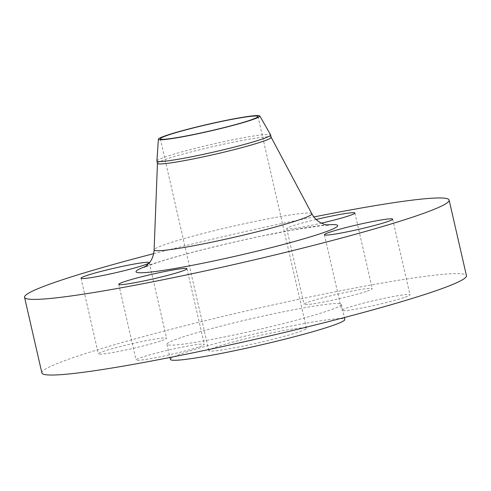 <?xml version="1.0" encoding="UTF-8"?>
<svg xmlns="http://www.w3.org/2000/svg" width="491" height="491" viewBox="0 0 491 491"><rect width="100%" height="100%" fill="white"/><g stroke="black" fill="none" stroke-linecap="round" stroke-linejoin="round"><path stroke-width="0.37" stroke-dasharray="2.46 1.84" d="M366.225 291.464A35.002 2.381 167.1 0 1 328.246 301.069A35.002 2.381 167.1 0 1 304.021 304.291A35.002 2.381 167.1 0 1 310.054 301.492A35.002 2.381 167.1 0 1 348.033 291.887A35.002 2.381 167.1 0 1 372.258 288.665A35.002 2.381 167.1 0 1 366.225 291.464M316.167 219.477A35.002 2.381 -12.9 0 0 292.734 225.848A35.002 2.381 -12.9 0 0 286.701 228.646A35.002 2.381 -12.9 0 0 321.323 223.16M160.545 341.036A35.002 2.381 167.1 0 1 122.566 350.648A35.002 2.381 167.1 0 1 98.347 353.87A35.002 2.381 167.1 0 1 104.38 351.065A35.002 2.381 167.1 0 1 142.359 341.46A35.002 2.381 167.1 0 1 166.578 338.238A35.002 2.381 167.1 0 1 160.545 341.036M198.266 347.162A35.002 2.381 167.1 0 1 160.287 356.767A35.002 2.381 167.1 0 1 136.068 359.989A35.002 2.381 167.1 0 1 142.102 357.19A35.002 2.381 167.1 0 1 180.08 347.585A35.002 2.381 167.1 0 1 204.299 344.363A35.002 2.381 167.1 0 1 198.266 347.162M403.946 297.583A35.002 2.381 167.1 0 1 365.967 307.194A35.002 2.381 167.1 0 1 341.742 310.41A35.002 2.381 167.1 0 1 347.775 307.611A35.002 2.381 167.1 0 1 385.754 298.006A35.002 2.381 167.1 0 1 409.979 294.784A35.002 2.381 167.1 0 1 403.946 297.583M156.905 160.913A58.337 3.965 167.1 0 1 166.965 156.328A58.337 3.965 167.1 0 1 229.702 140.432A58.337 3.965 167.1 0 1 270.602 134.872M157.451 163.374A58.337 3.965 167.1 0 1 157.445 163.3A58.337 3.965 167.1 0 1 167.511 158.71A58.337 3.965 167.1 0 1 230.31 142.801A58.337 3.965 167.1 0 1 271.155 137.259A58.337 3.965 167.1 0 1 271.179 137.327M153.646 253.669A217.783 14.81 167.1 0 1 313.909 216.961M41.876 372.945A217.783 14.81 167.1 0 1 79.413 355.527A217.783 14.81 167.1 0 1 315.731 295.754A217.783 14.81 167.1 0 1 466.45 275.703M182.388 337.139A89.448 6.082 167.1 0 1 279.447 312.589A89.448 6.082 167.1 0 1 341.349 304.359A89.448 6.082 167.1 0 1 325.932 311.515A89.448 6.082 167.1 0 1 228.874 336.059A89.448 6.082 167.1 0 1 166.971 344.295A89.448 6.082 167.1 0 1 182.388 337.139M170.438 359.424A89.448 6.082 167.1 0 1 185.856 352.268A89.448 6.082 167.1 0 1 282.914 327.718A89.448 6.082 167.1 0 1 344.817 319.488M297.816 332.278A50.088 3.406 167.1 0 1 243.468 346.026A50.088 3.406 167.1 0 1 208.798 350.635A50.088 3.406 167.1 0 1 217.433 346.628A50.088 3.406 167.1 0 1 271.787 332.88A50.088 3.406 167.1 0 1 306.452 328.27A50.088 3.406 167.1 0 1 297.816 332.278M311.822 213.732A80.911 5.505 -12.9 0 0 255.173 221.416A80.911 5.505 -12.9 0 0 168.069 243.481A80.911 5.505 -12.9 0 0 154.113 249.851M145.98 266.263A103.441 7.034 167.1 0 1 153.836 263.501A103.441 7.034 167.1 0 1 326.288 224.964M286.701 228.646L304.021 304.291M81.021 278.225L98.347 353.87M118.742 284.35L136.068 359.989M324.422 234.772L341.742 310.41M328.135 225.24L321.274 225.7L294.324 229.739L262.249 235.968C223.092 244.095 177.705 255.67 155.985 262.955L144.434 267.313M341.349 304.359L344.369 317.524M160.293 138.843L208.798 350.635M257.947 116.477L306.452 328.27M166.971 344.295L169.99 357.46M392.653 219.146L409.979 294.784M186.979 268.718L204.299 344.363M149.258 262.599L166.578 338.238M354.932 213.02L372.258 288.665"/><path stroke-width="0.74" d="M321.323 223.16A35.002 2.381 -12.9 0 0 348.898 215.819A35.002 2.381 -12.9 0 0 354.932 213.02A35.002 2.381 -12.9 0 0 316.167 219.477M87.054 275.426A35.002 2.381 -12.9 0 0 81.021 278.225A35.002 2.381 -12.9 0 0 105.246 275.003A35.002 2.381 -12.9 0 0 143.225 265.398A35.002 2.381 -12.9 0 0 149.258 262.599A35.002 2.381 -12.9 0 0 125.033 265.821A35.002 2.381 -12.9 0 0 87.054 275.426M124.775 281.546A35.002 2.381 -12.9 0 0 118.742 284.35A35.002 2.381 -12.9 0 0 142.967 281.128A35.002 2.381 -12.9 0 0 180.946 271.523A35.002 2.381 -12.9 0 0 186.979 268.718A35.002 2.381 -12.9 0 0 162.754 271.94A35.002 2.381 -12.9 0 0 124.775 281.546M330.455 231.973A35.002 2.381 -12.9 0 0 324.422 234.772A35.002 2.381 -12.9 0 0 348.641 231.549A35.002 2.381 -12.9 0 0 386.62 221.944A35.002 2.381 -12.9 0 0 392.653 219.146A35.002 2.381 -12.9 0 0 368.434 222.368A35.002 2.381 -12.9 0 0 330.455 231.973M167.37 135.111A52.034 3.541 167.1 0 1 223.331 120.933A52.034 3.541 167.1 0 1 259.813 115.974A52.034 3.541 167.1 0 1 250.87 120.203A52.034 3.541 167.1 0 1 193.908 134.589A52.034 3.541 167.1 0 1 158.39 139.199A52.034 3.541 167.1 0 1 167.37 135.111M259.813 115.974L270.602 134.872A58.337 3.965 167.1 0 1 270.633 134.951A58.337 3.965 167.1 0 1 260.58 139.616A58.337 3.965 167.1 0 1 197.278 155.629A58.337 3.965 167.1 0 1 156.911 160.993A58.337 3.965 167.1 0 1 156.905 160.913L158.39 139.199M270.633 134.951L271.179 137.327A58.337 3.965 167.1 0 1 261.126 141.991A58.337 3.965 167.1 0 1 197.824 158.004A58.337 3.965 167.1 0 1 157.451 163.374L156.911 160.993M313.909 216.961A217.783 14.81 167.1 0 1 449.124 200.064A217.783 14.81 167.1 0 1 411.587 217.488A217.783 14.81 167.1 0 1 175.269 277.262A217.783 14.81 167.1 0 1 24.55 297.307A217.783 14.81 167.1 0 1 62.093 279.882A217.783 14.81 167.1 0 1 153.646 253.669M449.124 200.064L466.45 275.703A217.783 14.81 167.1 0 1 428.907 293.127A217.783 14.81 167.1 0 1 192.595 352.9A217.783 14.81 167.1 0 1 41.876 372.945L24.55 297.307M344.369 317.524L344.817 319.488A89.448 6.082 167.1 0 1 329.4 326.644A89.448 6.082 167.1 0 1 232.341 351.188A89.448 6.082 167.1 0 1 170.438 359.424L169.99 357.46M249.311 120.485A50.088 3.406 167.1 0 1 194.958 134.227A50.088 3.406 167.1 0 1 160.293 138.843A50.088 3.406 167.1 0 1 168.929 134.835A50.088 3.406 167.1 0 1 223.282 121.087A50.088 3.406 167.1 0 1 257.947 116.477A50.088 3.406 167.1 0 1 249.311 120.485M144.434 267.313L149.166 263.115C152.075 259.647 153.726 255.228 154.113 249.851A80.911 5.505 -12.9 0 0 209.424 242.652A80.911 5.505 -12.9 0 0 297.914 220.299A80.911 5.505 -12.9 0 0 311.822 213.732C314.037 217.697 316.898 220.668 320.408 222.656L324.692 224.547L328.135 225.24M326.288 224.964A103.441 7.034 167.1 0 1 319.837 233.869A103.441 7.034 167.1 0 1 186.175 266.472A103.441 7.034 167.1 0 1 145.98 266.263M271.173 137.29L311.822 213.732M157.445 163.337L154.113 249.851"/></g></svg>
